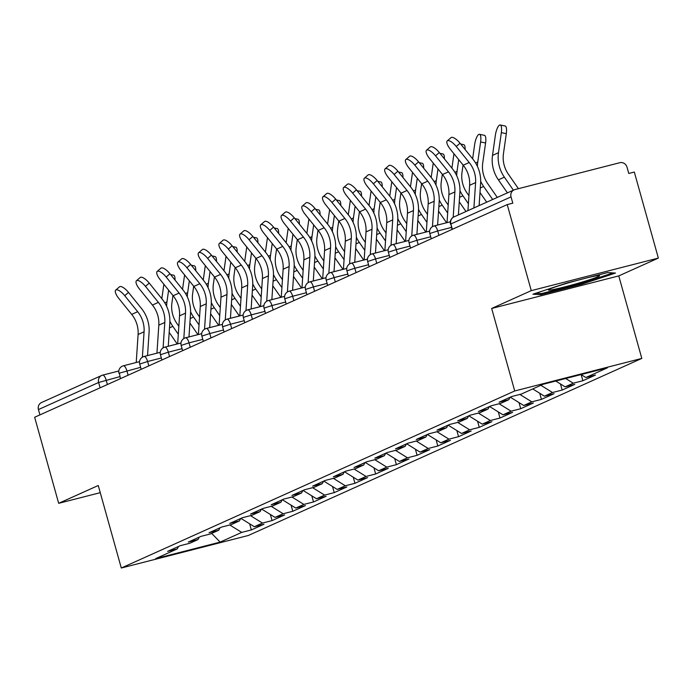 <?xml version="1.0" encoding="UTF-8"?>
<svg xmlns="http://www.w3.org/2000/svg" width="693" height="693" viewBox="0 0 693 693"><rect width="100%" height="100%" fill="white"/><g stroke="black" fill="none" stroke-linecap="round" stroke-linejoin="round"><path stroke-width="1.04" d="M658.35 258.091L531.262 290.644L491.675 308.454L618.771 275.901L658.35 258.091L634.32 172.037L628.768 173.467L627.009 167.178A6.133 5.726 65.8 0 0 619.811 162.708L514.951 189.57A6.133 5.726 65.8 0 0 511.036 196.881L512.794 203.17L507.233 204.591L34.65 417.264L58.68 503.317L100.26 492.662M618.771 275.901L641.805 358.42L248.389 535.464L121.292 568.017L514.717 390.973L641.805 358.42M581.089 374.558L585.862 377.52L607.44 367.81L542.974 384.32L521.387 394.04L511.755 396.509L499.133 402.183L508.766 399.714L510.083 397.254M585.862 377.52L595.495 375.052L582.874 380.734L581.167 374.61M565.679 378.508L573.241 383.203L582.874 380.734M573.241 383.203L565.141 386.85L574.774 384.381L562.153 390.055L560.446 383.931M540.843 385.282L552.52 392.524L562.153 390.055M552.52 392.524L544.421 396.171L554.053 393.702L541.432 399.385L539.726 393.26M519.845 394.43L531.8 401.853L541.432 399.385M531.8 401.853L523.7 405.5L533.333 403.031L520.712 408.705L519.005 402.581M499.125 403.759L511.079 411.174L520.712 408.705M511.079 411.174L502.979 414.821L512.612 412.352L499.991 418.035L498.284 411.911M478.404 413.08L490.358 420.504L499.991 418.035M490.358 420.504L482.259 424.142L491.891 421.682L479.27 427.356L477.564 421.231M457.683 422.409L469.637 429.825L479.27 427.356M469.637 429.825L461.538 433.471L471.171 431.003L458.549 436.685L456.843 430.561M436.962 431.73L448.917 439.145L458.549 436.685M448.917 439.145L440.817 442.792L450.45 440.324L437.829 446.006L436.122 439.882M416.242 441.051L428.196 448.475L437.829 446.006M428.196 448.475L420.097 452.122L429.729 449.653L417.108 455.327L415.402 449.211M395.521 450.381L407.475 457.796L417.108 455.327M407.475 457.796L399.376 461.443L409.009 458.974L396.387 464.656L394.681 458.532M374.8 459.702L386.755 467.125L396.387 464.656M386.755 467.125L378.655 470.772L388.288 468.303L375.667 473.977L373.96 467.853M354.08 469.031L366.034 476.446L375.667 473.977M366.034 476.446L357.934 480.093L367.567 477.624L354.955 483.307L353.239 477.182M333.359 478.352L345.313 485.776L354.955 483.307M345.313 485.776L337.214 489.423L346.846 486.954L334.234 492.628L332.519 486.503M312.638 487.681L324.593 495.097L334.234 492.628M324.593 495.097L316.493 498.743L326.126 496.275L313.513 501.957L311.798 495.833M291.918 497.002L303.872 504.417L313.513 501.957M303.872 504.417L295.772 508.064L305.405 505.604L292.792 511.278L291.077 505.154M271.206 506.323L283.16 513.747L292.792 511.278M283.16 513.747L275.052 517.394L284.684 514.925L272.072 520.599L270.357 514.483M250.485 515.653L262.439 523.068L272.072 520.599M262.439 523.068L254.331 526.715L263.964 524.246L251.351 529.928L249.636 523.804M229.764 524.973L241.718 532.397L251.351 529.928M241.718 532.397L220.131 542.108L155.656 558.619L177.243 548.908L178.56 546.448M508.766 399.714L500.667 403.361L491.034 405.829L478.413 411.512L488.045 409.043L479.946 412.69L470.313 415.15L457.692 420.833L467.325 418.364L459.225 422.011L449.592 424.48L436.971 430.154L446.604 427.694L438.504 431.332L428.872 433.801L416.25 439.483L425.883 437.014L417.784 440.661L408.151 443.13L395.53 448.804L405.171 446.335L397.063 449.982L387.43 452.451L374.809 458.134L384.45 455.665L376.342 459.312L366.71 461.781L354.088 467.454L363.73 464.986L355.622 468.633L345.989 471.101L333.376 476.784L343.009 474.315L334.901 477.962L325.268 480.422L312.656 486.105L322.288 483.636L314.18 487.283L304.548 489.752L291.935 495.426L301.568 492.966L293.46 496.604L283.827 499.073L271.214 504.755L280.847 502.286L272.739 505.933L263.106 508.402L250.494 514.076L260.126 511.607L252.018 515.254L242.385 517.723L229.773 523.406L239.406 520.937L231.306 524.584L221.665 527.052L209.052 532.726L218.685 530.258L210.585 533.905L200.944 536.373L188.331 542.056L197.964 539.587L189.865 543.234L180.223 545.694L167.611 551.377L177.243 548.908M555.786 381.046L565.141 386.85M532.744 388.929L544.421 396.171M488.045 409.043L489.362 406.583M510.282 397.167L523.7 405.5M467.325 418.364L468.641 415.904M489.561 406.496L502.979 414.821M446.604 427.694L447.921 425.233M468.84 415.817L482.259 424.142M425.883 437.014L427.2 434.554M448.12 425.147L461.538 433.471M405.171 446.335L406.479 443.875M427.399 434.468L440.817 442.792M384.45 455.665L385.758 453.205M406.678 443.789L420.097 452.122M363.73 464.986L365.038 462.526M385.958 453.118L399.376 461.443M343.009 474.315L344.317 471.855M365.237 462.439L378.655 470.772M322.288 483.636L323.596 481.176M344.516 471.768L357.934 480.093M301.568 492.966L302.884 490.505M323.796 481.089L337.214 489.423M280.847 502.286L282.164 499.826M303.075 490.419L316.493 498.743M260.126 511.607L261.443 509.156M282.354 499.74L295.772 508.064M239.406 520.937L240.722 518.477M261.633 509.06L275.052 517.394M218.685 530.258L220.002 527.797M240.913 518.39L254.331 526.715M197.964 539.587L199.281 537.127M100.113 387.811L98.623 382.475L38.453 409.554L39.943 414.882M38.453 409.554A6.133 5.726 -114.2 0 1 41.493 402.546L101.663 375.467A6.133 5.726 -114.2 0 1 102.529 375.164A6.133 2.157 75.6 0 1 102.659 375.121A6.133 2.157 75.6 0 1 106.168 380.154L107.389 384.528M211.686 533.411L220.131 542.108M531.262 290.644L507.233 204.591M491.675 308.454L514.717 390.973M121.292 568.017L98.259 485.507L58.68 503.317M582.042 284.113L615.505 273.059L607.674 272.574L566.389 283.151L532.926 294.204L540.757 294.69L582.042 284.113L581.799 283.238M540.419 293.486L540.757 294.69M115.722 290.081L119.491 286.815A9.191 3.153 49.1 0 1 128.508 292.411L124.74 295.686A9.191 3.153 -130.9 0 0 115.722 290.081A9.191 3.153 -130.9 0 0 118.763 298.371L131.696 314.397A27.373 25.58 -114.2 0 1 137.093 324.878A27.373 25.58 -114.2 0 1 138.098 334.494L136.226 362.5M124.74 295.686L137.673 311.703A27.373 25.58 -114.2 0 1 143.07 322.193A27.373 25.58 -114.2 0 1 144.075 331.8L142.377 357.207M147.54 355.587L149.082 332.432A32.692 30.544 65.8 0 0 147.886 320.963A32.692 30.544 65.8 0 0 141.441 308.437L128.508 292.411M172.973 295.547L171.925 302.928A27.373 25.58 65.8 0 0 172.713 314.596A27.373 25.58 65.8 0 0 176.854 323.406L178.837 326.273M166.623 306.271A32.692 30.544 -114.2 0 1 166.952 301.897L168.624 290.159M163.869 284.269A9.191 2.711 -78.3 0 0 163.834 284.52L161.816 298.683M170.599 274.575L173.657 275.208A9.191 2.711 101.7 0 1 175.034 280.059M178.309 334.234L172.834 326.351A32.692 30.544 -114.2 0 1 169.88 321.197M177.217 343.971L169.187 332.389M577.867 280.215A26.559 1.516 164.4 0 0 569.429 282.562A26.559 1.516 164.4 0 0 548.501 289.804A26.559 1.516 164.4 0 0 578.56 283.125A26.559 1.516 164.4 0 0 599.41 275.597A26.559 1.516 164.4 0 0 587.075 277.85M613.071 272.903L581.583 283.307L541.58 293.555L535.94 293.208M136.443 280.76L140.211 277.486A9.191 3.153 49.1 0 1 149.229 283.091L145.461 286.356A9.191 3.153 -130.9 0 0 136.443 280.76A9.191 3.153 -130.9 0 0 139.484 289.05L152.417 305.067A27.373 25.58 -114.2 0 1 157.813 315.558A27.373 25.58 -114.2 0 1 158.818 325.164L156.947 353.179M145.461 286.356L158.385 302.382A27.373 25.58 -114.2 0 1 163.791 312.872A27.373 25.58 -114.2 0 1 164.795 322.479L163.098 347.877M168.26 346.266L169.802 323.111A32.692 30.544 65.8 0 0 168.607 311.633A32.692 30.544 65.8 0 0 162.162 299.107L149.229 283.091M157.164 271.431L160.932 268.165A9.191 3.153 49.1 0 1 169.95 273.761L166.181 277.035A9.191 3.153 -130.9 0 0 157.164 271.431A9.191 3.153 -130.9 0 0 160.204 279.721L173.129 295.746A27.373 25.58 -114.2 0 1 178.534 306.237A27.373 25.58 -114.2 0 1 179.539 315.843L177.668 343.849M166.181 277.035L179.106 293.052A27.373 25.58 -114.2 0 1 184.511 303.543A27.373 25.58 -114.2 0 1 185.516 313.149L183.818 338.556M188.981 336.937L190.523 313.782A32.692 30.544 65.8 0 0 189.328 302.313A32.692 30.544 65.8 0 0 182.883 289.787L169.95 273.761M177.884 262.11L181.653 258.836A9.191 3.153 49.1 0 1 190.67 264.44L186.902 267.706A9.191 3.153 -130.9 0 0 177.884 262.11A9.191 3.153 -130.9 0 0 180.925 270.4L193.849 286.417A27.373 25.58 -114.2 0 1 199.255 296.907A27.373 25.58 -114.2 0 1 200.26 306.514L198.389 334.528M186.902 267.706L199.827 283.732A27.373 25.58 -114.2 0 1 205.232 294.222A27.373 25.58 -114.2 0 1 206.237 303.829L204.539 329.236M209.693 327.616L211.244 304.461A32.692 30.544 65.8 0 0 210.048 292.983A32.692 30.544 65.8 0 0 203.603 280.457L190.67 264.44M198.605 252.78L202.373 249.515A9.191 3.153 49.1 0 1 211.391 255.119L207.623 258.385A9.191 3.153 -130.9 0 0 198.605 252.78A9.191 3.153 -130.9 0 0 201.646 261.07L214.57 277.096A27.373 25.58 -114.2 0 1 219.976 287.586A27.373 25.58 -114.2 0 1 220.98 297.193L219.101 325.208M207.623 258.385L220.547 274.402A27.373 25.58 -114.2 0 1 225.953 284.892A27.373 25.58 -114.2 0 1 226.957 294.499L225.26 319.906M230.414 318.286L231.964 295.131A32.692 30.544 65.8 0 0 230.769 283.662A32.692 30.544 65.8 0 0 224.315 271.136L211.391 255.119M219.326 243.46L223.094 240.194A9.191 3.153 49.1 0 1 232.112 245.79L228.335 249.064A9.191 3.153 -130.9 0 0 219.326 243.46A9.191 3.153 -130.9 0 0 222.358 251.75L235.291 267.767A27.373 25.58 -114.2 0 1 240.696 278.257A27.373 25.58 -114.2 0 1 241.692 287.872L239.821 315.878M228.335 249.064L241.268 265.081A27.373 25.58 -114.2 0 1 246.673 275.571A27.373 25.58 -114.2 0 1 247.67 285.178L245.98 310.585M251.135 308.965L252.685 285.811A32.692 30.544 65.8 0 0 251.49 274.333A32.692 30.544 65.8 0 0 245.036 261.807L232.112 245.79M193.694 286.226L192.645 293.607A27.373 25.58 65.8 0 0 193.434 305.275A27.373 25.58 65.8 0 0 197.566 314.085L199.558 316.944M187.344 296.95A32.692 30.544 -114.2 0 1 187.673 292.576L189.345 280.838M184.589 274.948A9.191 2.711 -78.3 0 0 184.555 275.199L182.536 289.362M191.32 265.246L194.378 265.878A9.191 2.711 101.7 0 1 195.747 270.738M199.03 324.913L193.555 317.022A32.692 30.544 -114.2 0 1 190.601 311.867M197.938 334.641L189.908 323.068M214.414 276.897L213.366 284.277A27.373 25.58 65.8 0 0 214.154 295.954A27.373 25.58 65.8 0 0 218.286 304.755L220.279 307.623M208.065 287.621A32.692 30.544 -114.2 0 1 208.394 283.246L210.066 271.509M205.31 265.618A9.191 2.711 -78.3 0 0 205.275 265.878L203.257 280.041M212.041 255.925L215.099 256.557A9.191 2.711 101.7 0 1 216.467 261.417M219.75 315.584L214.276 307.701A32.692 30.544 -114.2 0 1 211.313 302.546M218.659 325.32L210.62 313.738M235.135 267.576L234.087 274.956A27.373 25.58 65.8 0 0 234.875 286.625A27.373 25.58 65.8 0 0 239.007 295.435L240.999 298.302M228.785 278.3A32.692 30.544 -114.2 0 1 229.114 273.926L230.786 262.188M226.031 256.297A9.191 2.711 -78.3 0 0 225.996 256.549L223.978 270.712M232.761 246.595L235.819 247.236A9.191 2.711 101.7 0 1 237.188 252.087M240.471 306.263L234.996 298.371A32.692 30.544 -114.2 0 1 232.034 293.217M239.38 315.991L231.341 304.418M255.856 258.246L254.807 265.627A27.373 25.58 65.8 0 0 255.596 277.304A27.373 25.58 65.8 0 0 259.728 286.105L261.72 288.972M249.506 268.979A32.692 30.544 -114.2 0 1 249.835 264.596L251.507 252.858M246.751 246.968A9.191 2.711 -78.3 0 0 246.717 247.228L244.698 261.391M253.482 237.275L256.54 237.907A9.191 2.711 101.7 0 1 257.909 242.767M261.192 296.933L255.717 289.05A32.692 30.544 -114.2 0 1 252.754 283.896M260.1 306.67L252.061 295.088M276.576 248.926L275.528 256.306A27.373 25.58 65.8 0 0 276.316 267.974A27.373 25.58 65.8 0 0 280.448 276.784L282.441 279.651M270.227 259.65A32.692 30.544 -114.2 0 1 270.556 255.275L272.228 243.538M267.472 237.647A9.191 2.711 -78.3 0 0 267.437 237.898L265.419 252.061M274.203 227.954L277.261 228.586A9.191 2.711 101.7 0 1 278.629 233.437M281.912 287.612L276.438 279.721A32.692 30.544 -114.2 0 1 273.475 274.567M280.821 297.349L272.782 285.767M240.047 234.139L243.815 230.864A9.191 3.153 49.1 0 1 252.832 236.469L249.056 239.735A9.191 3.153 -130.9 0 0 240.047 234.139A9.191 3.153 -130.9 0 0 243.078 242.429L256.012 258.446A27.373 25.58 -114.2 0 1 261.417 268.936A27.373 25.58 -114.2 0 1 262.413 278.543L260.542 306.557M249.056 239.735L261.989 255.752A27.373 25.58 -114.2 0 1 267.394 266.242A27.373 25.58 -114.2 0 1 268.39 275.857L266.701 301.256M271.855 299.636L273.406 276.481A32.692 30.544 65.8 0 0 272.21 265.012A32.692 30.544 65.8 0 0 265.757 252.486L252.832 236.469M297.297 239.596L296.249 246.985A27.373 25.58 65.8 0 0 297.037 258.654A27.373 25.58 65.8 0 0 301.169 267.455L303.162 270.322M290.947 250.329A32.692 30.544 -114.2 0 1 291.277 245.954L292.948 234.208M288.193 228.326A9.191 2.711 -78.3 0 0 288.158 228.577L286.14 242.741M294.923 218.624L297.981 219.257A9.191 2.711 101.7 0 1 299.35 224.116M302.633 278.283L297.158 270.4A32.692 30.544 -114.2 0 1 294.196 265.246M301.542 288.019L293.503 276.438M260.767 224.809L264.535 221.543A9.191 3.153 49.1 0 1 273.544 227.139L269.776 230.414A9.191 3.153 -130.9 0 0 260.767 224.809A9.191 3.153 -130.9 0 0 263.799 233.099L276.732 249.125A27.373 25.58 -114.2 0 1 282.138 259.606A27.373 25.58 -114.2 0 1 283.134 269.222L281.263 297.228M269.776 230.414L282.709 246.431A27.373 25.58 -114.2 0 1 288.115 256.921A27.373 25.58 -114.2 0 1 289.111 266.528L287.413 291.935M292.576 290.315L294.127 267.16A32.692 30.544 65.8 0 0 292.931 255.691A32.692 30.544 65.8 0 0 286.478 243.165L273.544 227.139M318.018 230.275L316.97 237.656A27.373 25.58 65.8 0 0 317.758 249.324A27.373 25.58 65.8 0 0 321.89 258.134L323.882 261.001M311.668 240.999A32.692 30.544 -114.2 0 1 311.997 236.625L313.669 224.887M308.913 218.997A9.191 2.711 -78.3 0 0 308.879 219.248L306.86 233.411M315.644 209.303L318.702 209.936A9.191 2.711 101.7 0 1 320.071 214.787M323.345 268.962L317.879 261.079A32.692 30.544 -114.2 0 1 314.917 255.925M322.262 278.699L314.224 267.117M281.488 215.488L285.256 212.214A9.191 3.153 49.1 0 1 294.265 217.819L290.497 221.084A9.191 3.153 -130.9 0 0 281.488 215.488A9.191 3.153 -130.9 0 0 284.52 223.778L297.453 239.795A27.373 25.58 -114.2 0 1 302.858 250.286A27.373 25.58 -114.2 0 1 303.855 259.892L301.983 287.907M290.497 221.084L303.43 237.11A27.373 25.58 -114.2 0 1 308.835 247.6A27.373 25.58 -114.2 0 1 309.832 257.207L308.134 282.605M313.297 280.994L314.847 257.839A32.692 30.544 65.8 0 0 313.652 246.361A32.692 30.544 65.8 0 0 307.198 233.836L294.265 217.819M338.738 220.954L337.69 228.335A27.373 25.58 65.8 0 0 338.47 240.003A27.373 25.58 65.8 0 0 342.611 248.813L344.603 251.672M332.389 231.679A32.692 30.544 -114.2 0 1 332.718 227.304L334.39 215.566M329.634 209.676A9.191 2.711 -78.3 0 0 329.599 209.927L327.581 224.09M336.365 199.974L339.423 200.606A9.191 2.711 101.7 0 1 340.791 205.466M344.066 259.641L338.6 251.75A32.692 30.544 -114.2 0 1 335.637 246.595M342.983 269.369L334.944 257.796M302.209 206.159L305.977 202.893A9.191 3.153 49.1 0 1 314.986 208.489L311.218 211.763A9.191 3.153 -130.9 0 0 302.209 206.159A9.191 3.153 -130.9 0 0 305.241 214.449L318.174 230.474A27.373 25.58 -114.2 0 1 323.579 240.965A27.373 25.58 -114.2 0 1 324.575 250.571L322.704 278.577M311.218 211.763L324.151 227.78A27.373 25.58 -114.2 0 1 329.556 238.271A27.373 25.58 -114.2 0 1 330.552 247.877L328.854 273.285M334.017 271.665L335.568 248.51A32.692 30.544 65.8 0 0 334.373 237.041A32.692 30.544 65.8 0 0 327.919 224.515L314.986 208.489M359.459 211.625L358.411 219.005A27.373 25.58 65.8 0 0 359.191 230.682A27.373 25.58 65.8 0 0 363.331 239.483L365.324 242.351M353.109 222.349A32.692 30.544 -114.2 0 1 353.439 217.974L355.111 206.237M350.355 200.346A9.191 2.711 -78.3 0 0 350.32 200.606L348.302 214.761M357.086 190.653L360.143 191.285A9.191 2.711 101.7 0 1 361.512 196.136M364.787 250.312L359.32 242.429A32.692 30.544 -114.2 0 1 356.358 237.275M363.704 260.048L355.665 248.466M322.929 196.838L326.698 193.564A9.191 3.153 49.1 0 1 335.707 199.168L331.938 202.434A9.191 3.153 -130.9 0 0 322.929 196.838A9.191 3.153 -130.9 0 0 325.961 205.128L338.894 221.145A27.373 25.58 -114.2 0 1 344.291 231.635A27.373 25.58 -114.2 0 1 345.296 241.242L343.425 269.256M331.938 202.434L344.871 218.46A27.373 25.58 -114.2 0 1 350.268 228.95A27.373 25.58 -114.2 0 1 351.273 238.557L349.575 263.964M354.738 262.344L356.289 239.189A32.692 30.544 65.8 0 0 355.093 227.711A32.692 30.544 65.8 0 0 348.64 215.185L335.707 199.168M380.18 202.304L379.123 209.684A27.373 25.58 65.8 0 0 379.911 221.353A27.373 25.58 65.8 0 0 384.052 230.163L386.044 233.03M373.83 213.028A32.692 30.544 -114.2 0 1 374.159 208.654L375.831 196.916M371.076 191.025A9.191 2.711 -78.3 0 0 371.041 191.277L369.022 205.44M377.806 181.323L380.864 181.964A9.191 2.711 101.7 0 1 382.233 186.815M385.507 240.991L380.041 233.099A32.692 30.544 -114.2 0 1 377.079 227.945M384.424 250.719L376.386 239.146M343.65 187.508L347.418 184.243A9.191 3.153 49.1 0 1 356.427 189.847L352.659 193.113A9.191 3.153 -130.9 0 0 343.65 187.508A9.191 3.153 -130.9 0 0 346.682 195.798L359.615 211.824A27.373 25.58 -114.2 0 1 365.012 222.314A27.373 25.58 -114.2 0 1 366.017 231.921L364.146 259.936M352.659 193.113L365.592 209.13A27.373 25.58 -114.2 0 1 370.989 219.62A27.373 25.58 -114.2 0 1 371.994 229.227L370.296 254.634M375.459 253.014L377.009 229.859A32.692 30.544 65.8 0 0 375.814 218.39A32.692 30.544 65.8 0 0 369.36 205.864L356.427 189.847M400.9 192.975L399.844 200.355A27.373 25.58 65.8 0 0 400.632 212.032A27.373 25.58 65.8 0 0 404.773 220.833L406.765 223.7M394.551 203.707A32.692 30.544 -114.2 0 1 394.88 199.324L396.552 187.586M391.796 181.696A9.191 2.711 -78.3 0 0 391.762 181.956L389.743 196.119M398.527 172.003L401.585 172.635A9.191 2.711 101.7 0 1 402.954 177.495M406.228 231.661L400.762 223.778A32.692 30.544 -114.2 0 1 397.799 218.624M405.145 241.398L397.106 229.816M364.371 178.188L368.139 174.922A9.191 3.153 49.1 0 1 377.148 180.518L373.38 183.784A9.191 3.153 -130.9 0 0 364.371 178.188A9.191 3.153 -130.9 0 0 367.403 186.478L380.336 202.495A27.373 25.58 -114.2 0 1 385.732 212.985A27.373 25.58 -114.2 0 1 386.737 222.6L384.866 250.606M373.38 183.784L386.313 199.809A27.373 25.58 -114.2 0 1 391.71 210.3A27.373 25.58 -114.2 0 1 392.714 219.906L391.017 245.313M396.179 243.693L397.73 220.539A32.692 30.544 65.8 0 0 396.526 209.061A32.692 30.544 65.8 0 0 390.081 196.535L377.148 180.518M421.621 183.654L420.564 191.034A27.373 25.58 65.8 0 0 421.353 202.702A27.373 25.58 65.8 0 0 425.493 211.512L427.486 214.38M415.272 194.378A32.692 30.544 -114.2 0 1 415.601 190.003L417.273 178.266M412.517 172.375A9.191 2.711 -78.3 0 0 412.482 172.626L410.464 186.789M419.239 162.673L422.306 163.314A9.191 2.711 101.7 0 1 423.674 168.165M426.949 222.34L421.483 214.449A32.692 30.544 -114.2 0 1 418.52 209.295M425.857 232.077L417.827 220.495M385.091 168.867L388.86 165.592A9.191 3.153 49.1 0 1 397.869 171.197L394.1 174.463A9.191 3.153 -130.9 0 0 385.091 168.867A9.191 3.153 -130.9 0 0 388.123 177.157L401.056 193.174A27.373 25.58 -114.2 0 1 406.453 203.664A27.373 25.58 -114.2 0 1 407.458 213.271L405.587 241.285M394.1 174.463L407.034 190.48A27.373 25.58 -114.2 0 1 412.43 200.97A27.373 25.58 -114.2 0 1 413.435 210.585L411.737 235.984M416.9 234.364L418.451 211.209A32.692 30.544 65.8 0 0 417.247 199.74A32.692 30.544 65.8 0 0 410.802 187.214L397.869 171.197M442.342 174.324L441.285 181.713A27.373 25.58 65.8 0 0 442.073 193.382A27.373 25.58 65.8 0 0 446.214 202.183L448.206 205.05M435.992 185.057A32.692 30.544 -114.2 0 1 436.321 180.682L437.993 168.936M433.238 163.054A9.191 2.711 -78.3 0 0 433.194 163.305L431.185 177.469M439.96 153.352L443.026 153.985A9.191 2.711 101.7 0 1 444.395 158.844M447.669 213.011L442.203 205.128A32.692 30.544 -114.2 0 1 439.241 199.974M446.578 222.748L438.548 211.166M405.812 159.537L409.58 156.272A9.191 3.153 49.1 0 1 418.589 161.867L414.821 165.142A9.191 3.153 -130.9 0 0 405.812 159.537A9.191 3.153 -130.9 0 0 408.844 167.827L421.777 183.853A27.373 25.58 -114.2 0 1 427.174 194.335A27.373 25.58 -114.2 0 1 428.179 203.95L426.308 231.956M414.821 165.142L427.754 181.159A27.373 25.58 -114.2 0 1 433.151 191.649A27.373 25.58 -114.2 0 1 434.156 201.256L432.458 226.663M437.621 225.043L439.171 201.888A32.692 30.544 65.8 0 0 437.967 190.419A32.692 30.544 65.8 0 0 431.522 177.893L418.589 161.867M463.063 165.003L462.006 172.384A27.373 25.58 65.8 0 0 462.794 184.052A27.373 25.58 65.8 0 0 466.935 192.862L468.927 195.729M456.713 175.727A32.692 30.544 -114.2 0 1 457.042 171.353L458.714 159.615M453.958 153.725A9.191 2.711 -78.3 0 0 453.915 153.976L451.905 168.139M460.68 144.031L463.747 144.664A9.191 2.711 101.7 0 1 465.116 149.515M468.39 203.69L462.924 195.807A32.692 30.544 -114.2 0 1 459.961 190.653M465.982 211.512L459.268 201.845M426.533 150.216L430.301 146.942A9.191 3.153 49.1 0 1 439.31 152.547L435.542 155.812A9.191 3.153 -130.9 0 0 426.533 150.216A9.191 3.153 -130.9 0 0 429.565 158.506L442.498 174.523A27.373 25.58 -114.2 0 1 447.895 185.014A27.373 25.58 -114.2 0 1 448.899 194.62L447.028 222.635M435.542 155.812L448.475 171.838A27.373 25.58 -114.2 0 1 453.872 182.328A27.373 25.58 -114.2 0 1 454.877 191.935L453.179 217.333M458.394 214.925L459.892 192.567A32.692 30.544 65.8 0 0 458.688 181.09A32.692 30.544 65.8 0 0 452.243 168.564L439.31 152.547M477.425 166.407A32.692 30.544 -114.2 0 1 477.763 162.032L480.613 141.961A9.191 2.711 -78.3 0 0 479.495 134.303L484.468 135.334A9.191 2.711 101.7 0 1 485.585 142.992L482.726 163.063A27.373 25.58 65.8 0 0 483.515 174.731A27.373 25.58 65.8 0 0 487.655 183.541L497.288 197.427M479.495 134.303A9.191 2.711 -78.3 0 0 474.636 144.655L472.626 158.818M492.68 199.506L483.645 186.478A32.692 30.544 -114.2 0 1 480.682 181.323M486.703 202.191L479.989 192.524M447.254 140.887L451.022 137.621A9.191 3.153 49.1 0 1 460.031 143.217L456.263 146.492A9.191 3.153 -130.9 0 0 447.254 140.887A9.191 3.153 -130.9 0 0 450.285 149.177L463.219 165.203A27.373 25.58 -114.2 0 1 468.615 175.693A27.373 25.58 -114.2 0 1 469.62 185.3L467.931 210.637M456.263 146.492L469.196 162.508A27.373 25.58 -114.2 0 1 474.592 172.999A27.373 25.58 -114.2 0 1 475.597 182.606L473.908 207.952M479.114 205.604L480.613 183.238A32.692 30.544 65.8 0 0 479.409 171.769A32.692 30.544 65.8 0 0 472.964 159.243L460.031 143.217M513.4 190.177L504.365 177.157A32.692 30.544 -114.2 0 1 499.419 166.641A32.692 30.544 -114.2 0 1 498.484 152.703L501.334 132.64A9.191 2.711 -78.3 0 0 500.216 124.983L505.188 126.013A9.191 2.711 101.7 0 1 506.306 133.671L503.447 153.733A27.373 25.58 65.8 0 0 504.235 165.41A27.373 25.58 65.8 0 0 508.376 174.212L518.416 188.678M507.423 192.871L498.388 179.842A32.692 30.544 -114.2 0 1 493.442 169.335A32.692 30.544 -114.2 0 1 492.506 155.397L495.356 135.334A9.191 2.711 -78.3 0 1 500.216 124.983M102.789 375.095L118.815 370.989L102.659 375.121A6.133 6.133 0 0 0 101.663 375.467A6.133 5.726 -114.2 0 0 98.623 382.475L119.906 376.637M511.036 196.881L450.866 223.96L452.356 229.288M514.076 189.873L453.906 216.944A6.133 5.726 65.8 0 0 450.866 223.96L451.992 229.452M140.627 367.316L119.343 373.155L120.469 378.647M123.25 365.835A6.133 2.157 75.6 0 1 123.38 365.791A6.133 2.157 75.6 0 1 126.888 370.833L128.11 375.208M161.348 357.986L147.609 361.512L148.83 365.878M182.068 348.666L168.33 352.183L169.551 356.557M202.789 339.345L189.05 342.862L190.272 347.228M223.51 330.015L209.771 333.532L210.993 337.907M244.231 320.694L230.492 324.211L231.713 328.586M264.951 311.365L251.212 314.882L252.434 319.256M285.672 302.044L271.933 305.561L273.155 309.936M306.393 292.715L292.654 296.24L293.875 300.606M327.113 283.394L313.375 286.911L314.596 291.285M347.834 274.073L334.095 277.59L335.317 281.956M368.555 264.743L354.816 268.26L356.037 272.635M389.275 255.422L375.537 258.939L376.758 263.314M409.987 246.093L396.257 249.61L397.479 253.984M430.708 236.772L416.978 240.289L418.2 244.664M451.429 227.443L437.699 230.968L438.92 235.334M143.971 356.514A6.133 2.157 75.6 0 1 144.101 356.471A6.133 2.157 75.6 0 1 147.609 361.512L139.717 364.05L141.19 369.326M164.691 347.184A6.133 2.157 75.6 0 1 164.821 347.141A6.133 2.157 75.6 0 1 168.33 352.183L160.438 354.729L161.911 359.996M185.412 337.863A6.133 2.157 75.6 0 1 185.542 337.82A6.133 2.157 75.6 0 1 189.05 342.862L181.159 345.409L182.631 350.675M206.133 328.534A6.133 2.157 75.6 0 1 206.263 328.491A6.133 2.157 75.6 0 1 209.771 333.532L201.88 336.079L203.352 341.346M226.854 319.213A6.133 2.157 75.6 0 1 226.983 319.17A6.133 2.157 75.6 0 1 230.492 324.211L222.6 326.758L224.073 332.025M247.574 309.892A6.133 2.157 75.6 0 1 247.704 309.849A6.133 2.157 75.6 0 1 251.212 314.882L243.321 317.429L244.785 322.695M268.295 300.563A6.133 2.157 75.6 0 1 268.425 300.519A6.133 2.157 75.6 0 1 271.933 305.561L264.042 308.108L265.506 313.375M289.016 291.242A6.133 2.157 75.6 0 1 289.146 291.199A6.133 2.157 75.6 0 1 292.654 296.24L284.762 298.778L286.226 304.054M309.736 281.912A6.133 2.157 75.6 0 1 309.858 281.869A6.133 2.157 75.6 0 1 313.375 286.911L305.483 289.457L306.947 294.724M330.457 272.592A6.133 2.157 75.6 0 1 330.578 272.548A6.133 2.157 75.6 0 1 334.095 277.59L326.204 280.137L327.668 285.403M351.178 263.262A6.133 2.157 75.6 0 1 351.299 263.219A6.133 2.157 75.6 0 1 354.816 268.26L346.916 270.807L348.388 276.074M371.898 253.941A6.133 2.157 75.6 0 1 372.02 253.898A6.133 2.157 75.6 0 1 375.537 258.939L367.636 261.486L369.109 266.753M392.619 244.62A6.133 2.157 75.6 0 1 392.74 244.577A6.133 2.157 75.6 0 1 396.257 249.61L388.357 252.157L389.83 257.424M413.34 235.291A6.133 2.157 75.6 0 1 413.461 235.248A6.133 2.157 75.6 0 1 416.978 240.289L409.078 242.836L410.551 248.103M434.061 225.97A6.133 2.157 75.6 0 1 434.182 225.927A6.133 2.157 75.6 0 1 437.699 230.968L429.799 233.506L431.271 238.782M144.075 331.8L138.098 334.494M137.673 311.703L131.696 314.397M164.804 302.867L166.952 301.897M169.49 327.858L172.834 326.351M164.795 322.479L158.818 325.164M158.385 302.382L152.417 305.067M185.516 313.149L179.539 315.843M179.106 293.052L173.129 295.746M206.237 303.829L200.26 306.514M199.827 283.732L193.849 286.417M226.957 294.499L220.98 297.193M220.547 274.402L214.57 277.096M247.67 285.178L241.692 287.872M241.268 265.081L235.291 267.767M185.525 293.546L187.673 292.576M190.203 318.529L193.555 317.022M206.245 284.217L208.394 283.246M210.923 309.208L214.276 307.701M226.957 274.896L229.114 273.926M231.644 299.878L234.996 298.371M247.678 265.566L249.835 264.596M252.365 290.558L255.717 289.05M268.399 256.245L270.556 255.275M273.085 281.228L276.438 279.721M268.39 275.857L262.413 278.543M261.989 255.752L256.012 258.446M289.12 246.916L291.277 245.954M293.806 271.907L297.158 270.4M289.111 266.528L283.134 269.222M282.709 246.431L276.732 249.125M309.84 237.595L311.997 236.625M314.527 262.586L317.879 261.079M309.832 257.207L303.855 259.892M303.43 237.11L297.453 239.795M330.561 228.274L332.718 227.304M335.247 253.257L338.6 251.75M330.552 247.877L324.575 250.571M324.151 227.78L318.174 230.474M351.282 218.945L353.439 217.974M355.968 243.936L359.32 242.429M351.273 238.557L345.296 241.242M344.871 218.46L338.894 221.145M372.002 209.624L374.159 208.654M376.689 234.606L380.041 233.099M371.994 229.227L366.017 231.921M365.592 209.13L359.615 211.824M392.723 200.294L394.88 199.324M397.41 225.286L400.762 223.778M392.714 219.906L386.737 222.6M386.313 199.809L380.336 202.495M413.444 190.973L415.601 190.003M418.13 215.956L421.483 214.449M413.435 210.585L407.458 213.271M407.034 190.48L401.056 193.174M434.164 181.644L436.321 180.682M438.851 206.635L442.203 205.128M434.156 201.256L428.179 203.95M427.754 181.159L421.777 183.853M454.885 172.323L457.042 171.353M459.572 197.314L462.924 195.807M454.877 191.935L448.899 194.62M448.475 171.838L442.498 174.523M475.606 163.002L477.763 162.032M485.585 142.992L480.613 141.961M480.292 187.985L483.645 186.478M475.597 182.606L469.62 185.3M469.196 162.508L463.219 165.203M492.506 155.397L498.484 152.703M506.306 133.671L501.334 132.64M498.388 179.842L504.365 177.157M139.536 361.651L123.38 365.791A6.133 6.133 0 0 0 118.997 373.38M160.256 352.33L144.101 356.471A6.133 6.133 0 0 0 139.717 364.05M180.977 343L164.821 347.141A6.133 6.133 0 0 0 160.438 354.729M201.698 333.679L185.542 337.82A6.133 6.133 0 0 0 181.159 345.409M222.418 324.359L206.263 328.491A6.133 6.133 0 0 0 201.88 336.079M243.139 315.029L226.983 319.17A6.133 6.133 0 0 0 222.6 326.758M263.86 305.708L247.704 309.849A6.133 6.133 0 0 0 243.321 317.429M284.58 296.379L268.425 300.519A6.133 6.133 0 0 0 264.042 308.108M305.301 287.058L289.146 291.199A6.133 6.133 0 0 0 284.762 298.778M326.022 277.728L309.858 281.869A6.133 6.133 0 0 0 305.483 289.457M346.743 268.408L330.578 272.548A6.133 6.133 0 0 0 326.204 280.137M367.463 259.087L351.299 263.219A6.133 6.133 0 0 0 346.916 270.807M388.184 249.757L372.02 253.898A6.133 6.133 0 0 0 367.636 261.486M408.905 240.436L392.74 244.577A6.133 6.133 0 0 0 388.357 252.157M429.625 231.107L413.461 235.248A6.133 6.133 0 0 0 409.078 242.836M450.346 221.786L434.182 225.927A6.133 6.133 0 0 0 429.799 233.506M453.906 216.944A6.133 6.133 0 0 0 450.519 224.185"/></g></svg>
